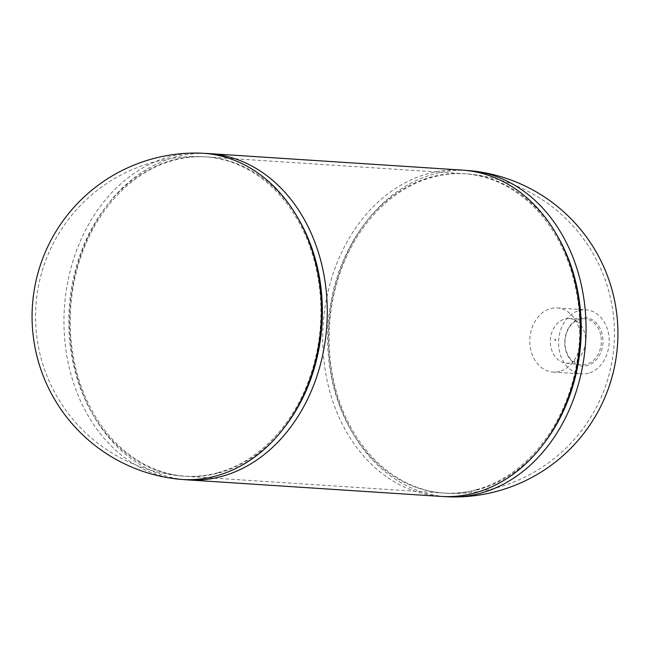 <?xml version="1.0" encoding="UTF-8"?>
<svg xmlns="http://www.w3.org/2000/svg" width="650" height="650" viewBox="0 0 650 650"><rect width="100%" height="100%" fill="white"/><g stroke="black" fill="none" stroke-linecap="round" stroke-linejoin="round"><path stroke-width="0.49" stroke-dasharray="3.25 2.44" d="M556.944 235.129A160.006 125.913 -86.3 0 0 466.749 173.899A160.006 125.913 -86.3 0 0 431.827 177.377A160.006 125.913 -86.3 0 0 329.282 347.506A160.006 125.913 -86.3 0 0 445.933 493.22A160.006 125.913 -86.3 0 0 478.489 489.596A160.006 125.913 -86.3 0 0 543.311 444.226M444.925 496.584A163.434 128.611 93.7 0 1 328.624 346.101A163.434 128.611 93.7 0 1 433.436 174.168A163.434 128.611 93.7 0 1 466.188 170.438M601.039 336.846A23.099 18.176 93.7 0 1 580.954 364.812A23.099 18.176 93.7 0 1 565.264 346.808A23.099 18.176 93.7 0 1 583.96 318.752A23.099 18.176 93.7 0 1 601.039 336.846M585.276 336.017A22.36 17.591 93.7 0 1 565.841 363.09A22.36 17.591 93.7 0 1 550.648 345.662A22.36 17.591 93.7 0 1 568.75 318.5A22.36 17.591 93.7 0 1 585.276 336.017M602.656 336.643A24.261 19.094 93.7 0 1 587.405 365.552A24.261 19.094 93.7 0 1 565.077 347.108A24.261 19.094 93.7 0 1 580.328 318.199A24.261 19.094 93.7 0 1 602.656 336.643M559.788 371.337A32.118 25.277 93.7 0 1 553.02 372.052A32.118 25.277 93.7 0 1 529.831 342.664A32.118 25.277 93.7 0 1 550.42 308.669A32.118 25.277 93.7 0 1 557.196 307.954A32.118 25.277 93.7 0 1 580.377 337.334A32.118 25.277 93.7 0 1 559.788 371.337M588.551 373.214A32.118 25.277 93.7 0 1 581.783 373.929A32.118 25.277 93.7 0 1 558.594 344.541A32.118 25.277 93.7 0 1 579.183 310.546A32.118 25.277 93.7 0 1 585.959 309.831A32.118 25.277 93.7 0 1 609.139 339.211A32.118 25.277 93.7 0 1 588.551 373.214M297.237 216.848A160.014 125.921 -86.3 0 0 206.7 156.934A160.014 125.921 -86.3 0 0 172.965 160.493A160.014 125.921 -86.3 0 0 72.386 351.114A160.014 125.921 -86.3 0 0 185.884 476.279A160.014 125.921 -86.3 0 0 219.627 472.721A160.014 125.921 -86.3 0 0 283.433 428.634M205.075 153.416A163.499 128.668 -86.3 0 0 174.598 157.235A163.499 128.668 -86.3 0 0 71.833 352.007A163.499 128.668 -86.3 0 0 183.812 479.562M462.199 170.097A163.499 128.668 -86.3 0 0 427.716 173.737A163.499 128.668 -86.3 0 0 324.951 368.509A163.499 128.668 -86.3 0 0 440.919 496.405M477.035 489.507A160.014 125.921 93.7 0 1 443.3 493.066A160.014 125.921 93.7 0 1 329.802 367.892A160.014 125.921 93.7 0 1 430.373 177.279A160.014 125.921 93.7 0 1 464.116 173.721A160.014 125.921 93.7 0 1 577.614 298.886A160.014 125.921 93.7 0 1 477.035 489.507M218.172 472.623A160.006 125.913 93.7 0 1 183.251 476.101A160.006 125.913 93.7 0 1 68.9 329.038A160.006 125.913 93.7 0 1 171.511 160.404A160.006 125.913 93.7 0 1 204.067 156.78A160.006 125.913 93.7 0 1 320.718 302.494A160.006 125.913 93.7 0 1 218.172 472.623M198.746 153.091A163.434 128.611 -86.3 0 0 168.894 156.918A163.434 128.611 -86.3 0 0 64.025 327.007A163.434 128.611 -86.3 0 0 177.491 479.058M555.222 340.754A0.772 0.609 -86.3 0 0 554.994 339.243A0.772 0.609 -86.3 0 0 555.222 340.754M445.933 493.22A160.014 160.014 0 0 0 613.689 317.899A160.014 160.014 0 0 0 466.749 173.899M565.841 363.09L580.954 364.812M553.02 372.052L581.783 373.929M557.196 307.954L585.959 309.831M568.75 318.5L583.96 318.752M185.884 476.279L443.3 493.066M206.7 156.934L464.116 173.721M204.067 156.78A160.014 160.014 0 0 0 36.311 332.101A160.014 160.014 0 0 0 183.251 476.101"/><path stroke-width="0.97" d="M466.188 170.438A163.434 128.611 93.7 0 1 472.509 170.942A163.434 128.611 93.7 0 1 585.975 322.993A163.434 128.611 93.7 0 1 481.106 493.082A163.434 128.611 93.7 0 1 451.254 496.909A163.434 128.611 93.7 0 1 444.925 496.584M543.311 444.226A160.006 125.913 -86.3 0 0 556.944 235.129M183.812 479.562A163.499 128.668 -86.3 0 0 187.801 479.903A163.499 128.668 -86.3 0 0 222.284 476.263A163.499 128.668 -86.3 0 0 325.049 281.491A163.499 128.668 -86.3 0 0 209.081 153.595A163.499 128.668 -86.3 0 0 205.075 153.416M187.801 479.903L440.919 496.405A163.499 128.668 -86.3 0 0 475.402 492.765A163.499 128.668 -86.3 0 0 578.167 297.993A163.499 128.668 -86.3 0 0 462.199 170.097L209.081 153.595M283.433 428.634A160.014 125.921 -86.3 0 0 320.198 282.108A160.014 125.921 -86.3 0 0 297.237 216.848M177.491 479.058A163.434 128.611 -86.3 0 0 216.564 475.832A163.434 128.611 -86.3 0 0 321.197 299.894A163.434 128.611 -86.3 0 0 198.746 153.091A163.499 163.499 0 0 0 32.597 329.696A163.499 163.499 0 0 0 177.491 479.058M451.254 496.909A163.499 163.499 0 0 0 617.403 320.304A163.499 163.499 0 0 0 472.509 170.942"/></g></svg>
